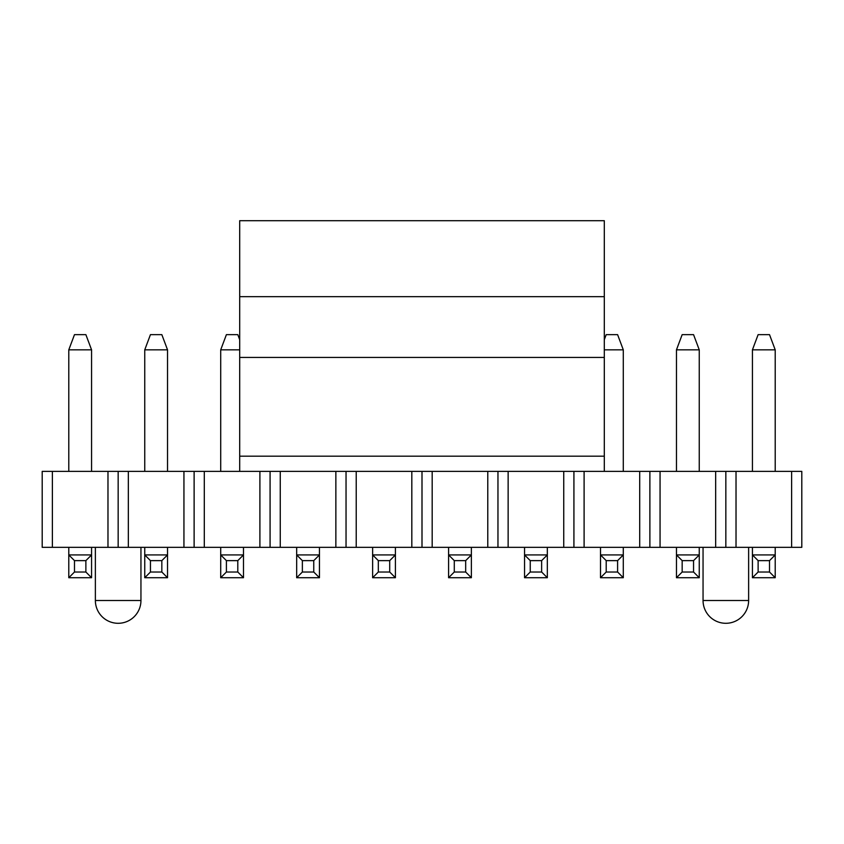 <?xml version="1.0" encoding="UTF-8"?>
<svg xmlns="http://www.w3.org/2000/svg" width="844" height="844" viewBox="0 0 844 844"><rect width="100%" height="100%" fill="white"/><g stroke="black" fill="none" stroke-linecap="round" stroke-linejoin="round"><path stroke-width="1.27" d="M801.8 547.334L42.2 547.334L42.2 471.374L801.8 471.374L801.8 547.334M791.619 471.374L791.619 547.334M736.021 471.374L736.021 547.334M725.84 471.374L725.84 547.334M715.659 471.374L715.659 547.334M660.061 471.374L660.061 547.334M649.88 471.374L649.88 547.334M639.699 471.374L639.699 547.334M584.101 471.374L563.739 471.374L584.101 471.374L584.101 547.334M573.92 471.374L573.92 547.334M563.739 471.374L563.739 547.334M508.141 471.374L487.779 471.374L508.141 471.374L508.141 547.334M497.96 471.374L497.96 547.334M487.779 471.374L487.779 547.334M432.181 471.374L411.819 471.374L432.181 471.374L432.181 547.334M422 471.374L422 547.334M411.819 471.374L411.819 547.334M356.221 471.374L335.859 471.374L356.221 471.374L356.221 547.334M346.04 471.374L346.04 547.334M335.859 471.374L335.859 547.334M280.261 471.374L259.899 471.374L280.261 471.374L280.261 547.334M270.08 471.374L270.08 547.334M259.899 471.374L259.899 547.334M204.301 471.374L204.301 547.334M194.12 471.374L194.12 547.334M183.939 471.374L183.939 547.334M128.341 471.374L128.341 547.334M118.16 471.374L118.16 547.334M107.979 471.374L107.979 547.334M52.381 471.374L52.381 547.334M140.948 547.334L140.948 600.506A22.788 22.788 0 0 1 118.16 623.294A22.788 22.788 0 0 1 95.372 600.506L95.372 547.334M748.628 547.334L748.628 600.506A22.788 22.788 0 0 1 725.84 623.294A22.788 22.788 0 0 1 703.052 600.506L703.052 547.334M74.483 334.646L85.877 334.646L91.574 349.838L68.786 349.838L74.483 334.646M91.574 547.334L91.574 577.718L68.786 577.718L68.786 547.334M68.786 471.374L68.786 349.838M91.574 471.374L91.574 349.838M91.574 577.718L85.877 572.021L74.483 572.021L68.786 577.718M85.877 572.021L85.877 560.627L74.483 560.627L74.483 572.021M85.877 560.627L91.574 554.93L68.786 554.93L74.483 560.627M150.443 334.646L161.837 334.646L167.534 349.838L144.746 349.838L150.443 334.646M167.534 547.334L167.534 577.718L144.746 577.718L144.746 547.334M144.746 471.374L144.746 349.838M167.534 471.374L167.534 349.838M167.534 577.718L161.837 572.021L150.443 572.021L144.746 577.718M161.837 572.021L161.837 560.627L150.443 560.627L150.443 572.021M161.837 560.627L167.534 554.93L144.746 554.93L150.443 560.627M220.706 471.374L220.706 349.838L226.403 334.646L237.797 334.646L239.696 339.71M220.706 349.838L239.696 349.838M243.494 547.334L243.494 577.718L220.706 577.718L220.706 547.334M243.494 577.718L237.797 572.021L226.403 572.021L220.706 577.718M237.797 572.021L237.797 560.627L226.403 560.627L226.403 572.021M237.797 560.627L243.494 554.93L220.706 554.93L226.403 560.627M319.454 547.334L319.454 577.718L296.666 577.718L296.666 547.334M319.454 577.718L313.757 572.021L302.363 572.021L296.666 577.718M313.757 572.021L313.757 560.627L302.363 560.627L302.363 572.021M313.757 560.627L319.454 554.93L296.666 554.93L302.363 560.627M395.414 547.334L395.414 577.718L372.626 577.718L372.626 547.334M395.414 577.718L389.717 572.021L378.323 572.021L372.626 577.718M389.717 572.021L389.717 560.627L378.323 560.627L378.323 572.021M389.717 560.627L395.414 554.93L372.626 554.93L378.323 560.627M471.374 547.334L471.374 577.718L448.586 577.718L448.586 547.334M471.374 577.718L465.677 572.021L454.283 572.021L448.586 577.718M465.677 572.021L465.677 560.627L454.283 560.627L454.283 572.021M465.677 560.627L471.374 554.93L448.586 554.93L454.283 560.627M547.334 547.334L547.334 577.718L524.546 577.718L524.546 547.334M547.334 577.718L541.637 572.021L530.243 572.021L524.546 577.718M541.637 572.021L541.637 560.627L530.243 560.627L530.243 572.021M541.637 560.627L547.334 554.93L524.546 554.93L530.243 560.627M604.304 339.71L606.203 334.646L617.597 334.646L623.294 349.838L604.304 349.838M623.294 547.334L623.294 577.718L600.506 577.718L600.506 547.334M623.294 471.374L623.294 349.838M623.294 577.718L617.597 572.021L606.203 572.021L600.506 577.718M617.597 572.021L617.597 560.627L606.203 560.627L606.203 572.021M617.597 560.627L623.294 554.93L600.506 554.93L606.203 560.627M682.163 334.646L693.557 334.646L699.254 349.838L676.466 349.838L682.163 334.646M699.254 547.334L699.254 577.718L676.466 577.718L676.466 547.334M676.466 471.374L676.466 349.838M699.254 471.374L699.254 349.838M699.254 577.718L693.557 572.021L682.163 572.021L676.466 577.718M693.557 572.021L693.557 560.627L682.163 560.627L682.163 572.021M693.557 560.627L699.254 554.93L676.466 554.93L682.163 560.627M758.123 334.646L769.517 334.646L775.214 349.838L752.426 349.838L758.123 334.646M775.214 547.334L775.214 577.718L752.426 577.718L752.426 547.334M752.426 471.374L752.426 349.838M775.214 471.374L775.214 349.838M775.214 577.718L769.517 572.021L758.123 572.021L752.426 577.718M769.517 572.021L769.517 560.627L758.123 560.627L758.123 572.021M769.517 560.627L775.214 554.93L752.426 554.93L758.123 560.627M239.696 471.374L239.696 220.706L604.304 220.706L604.304 471.374M604.304 357.434L239.696 357.434M604.304 296.666L239.696 296.666M95.372 600.506L140.948 600.506M703.052 600.506L748.628 600.506M604.304 456.182L239.696 456.182"/></g></svg>

